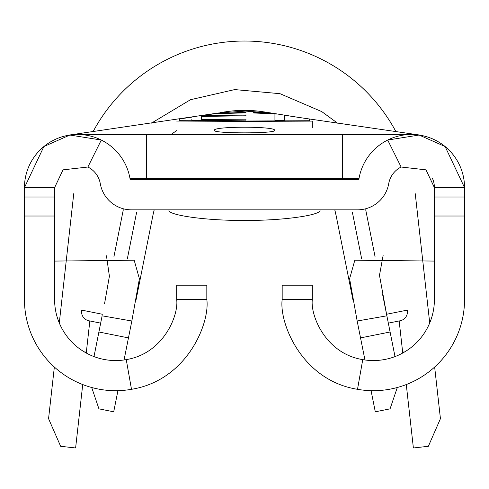 <?xml version="1.0" encoding="UTF-8"?>
<svg xmlns="http://www.w3.org/2000/svg" width="489" height="489" viewBox="0 0 489 489"><rect width="100%" height="100%" fill="white"/><g stroke="black" fill="none" stroke-linecap="round" stroke-linejoin="round"><path stroke-width="0.73" d="M214.353 130.374C212.403 126.168 276.529 126.162 274.647 130.38C276.517 133.68 212.507 133.674 214.353 130.374M388.327 323.125L400.155 320.766L388.327 323.125M88.845 320.766L100.673 323.125L88.845 320.766A9.04 9.04 0 0 1 81.749 310.13L102.439 314.262M386.561 314.262L407.251 310.13A9.04 9.04 0 0 1 400.155 320.766M206.823 299.512L176.676 299.512L176.676 285.197L206.823 285.197L206.823 299.512C210.025 322.838 187.373 380.265 131.492 389.311A91.186 91.186 0 0 1 24.45 299.512L24.45 187.642L54.597 187.642L63.008 169.848L87.873 167.03A23.02 23.02 0 0 1 100.288 183.656A31.651 31.651 0 0 0 131.462 209.836L357.538 209.836A31.651 31.651 0 0 0 388.712 183.656A23.02 23.02 0 0 1 401.127 167.03L387.698 140.043L419.122 135.043L445.118 146.547L464.55 187.642L464.55 299.512A91.186 91.186 0 0 1 357.508 389.311C301.615 380.363 279.03 322.795 282.177 299.512L282.177 285.197L312.324 285.197L312.324 299.512L282.177 299.512M429.721 322.966L415.247 193.699M399.165 320.967L402.649 352.111L404.733 351.878M84.267 351.878L86.351 352.111L89.835 320.967M73.76 193.62L59.279 322.966M82.72 384.55L75.618 447.973L60.642 446.292L48.564 418.676L54.346 367.031M86.351 352.111L86.247 353.015M434.654 367.031L440.436 418.676L428.358 446.292L413.382 447.973L406.28 384.55M402.753 353.015L402.649 352.111M395.907 131.614A171.822 171.822 0 0 0 93.106 131.602A171.822 171.822 0 0 1 395.907 131.614M312.324 127.886L312.324 121.107L244.5 121.413L176.676 121.046M365.699 209.757L375.063 256.682M382.545 294.133L395.008 356.591M266.462 112.329A123.589 123.589 0 0 0 222.947 112.256A123.589 123.589 0 0 1 266.462 112.329M123.301 209.757L113.937 256.682M104.597 303.455L109.402 276.224L106.474 255.814M87.873 167.03L101.302 140.043L69.878 135.043L43.882 146.547L24.45 187.642A53.167 53.167 0 0 1 77.617 134.475L411.383 134.475A53.167 53.167 0 0 1 464.55 187.642L434.403 187.642A23.02 23.02 0 0 0 432.514 178.497M383.125 255.466L379.482 275.295L386.872 315.821L357.166 321.01L349.604 278.742L354.825 260.215L434.403 261.077M364.947 359.971L357.166 321.01M171.156 134.475A123.589 123.589 0 0 1 176.676 130.63M397.3 387.502L390.069 408.847L375.289 411.799L371.072 390.668M334.776 209.836L336.139 215.655L334.776 209.836A93.448 93.448 0 0 1 336.139 215.655L352.862 299.439M154.218 209.836A93.448 93.448 0 0 0 152.861 215.655A93.448 93.448 0 0 1 154.218 209.836A93.448 93.448 0 0 0 152.861 215.655L136.144 299.421M54.597 261.077L134.175 260.215L139.396 278.742L131.834 321.01L124.053 359.971M117.928 390.668L113.711 411.799L98.931 408.847L91.7 387.502M93.992 356.591L102.128 315.821L131.834 321.01M352.398 212.409L361.701 259.011M136.602 212.409L127.299 259.011M401.127 167.03L425.992 169.848L434.403 187.642L434.403 299.512A61.039 61.039 0 0 1 362.752 359.623L357.508 389.311M176.676 299.512C178.821 315.154 163.638 353.529 126.248 359.623A61.039 61.039 0 0 1 54.597 299.512L54.597 187.642M342.465 179.689L342.465 178.442L359.024 178.442A1.51 1.51 0 0 1 357.538 179.689L131.462 179.689A1.51 1.51 0 0 1 129.976 178.442A53.167 53.167 0 0 0 77.617 134.475A53.167 53.167 0 0 1 101.302 140.043M359.024 178.442A53.167 53.167 0 0 1 411.383 134.475A53.167 53.167 0 0 0 387.698 140.043M362.752 359.623C325.326 353.633 310.222 315.099 312.324 299.512M244.5 111.015L271.108 113.057M309.311 119.053L309.311 120.734L244.5 121.034L244.5 121.413M309.311 120.734L309.311 121.058M69.75 134.976L218.228 113.002L244.5 111.162M244.5 121.034L179.689 120.673L179.689 118.998M179.689 120.673L179.689 121.009M191.847 119.31L191.847 120.49L245.949 120.129L245.949 119.169L201.505 119.493L201.505 116.437L245.949 115.789L245.949 114.97L201.505 115.875M207.953 114.634L214.989 113.748L245.949 112.825L245.949 112.225L212.147 113.974M271.102 113.063L277.092 114.053L253.681 112.421L253.681 112.977L274.934 113.882L274.934 120.337L284.598 120.435L284.598 115.294M245.949 119.169L245.949 119.774M201.505 119.493L201.505 120.41M201.505 115.954L201.505 116.437M245.949 112.225L245.949 112.531M169.139 209.836C165.771 215.056 207.214 220.857 244.5 220.386C281.786 220.857 323.229 215.056 319.861 209.836M360.54 337.899L390.1 331.994M98.9 331.994L128.46 337.899M464.55 197.024L434.403 197.024M464.55 216.016L434.403 216.016M24.45 216.016L54.597 216.016M24.45 197.024L54.597 197.024M126.248 359.623L131.492 389.311M146.535 179.689L146.535 178.442L342.465 178.442L342.465 134.475M129.976 178.442L146.535 178.442L146.535 134.475M419.226 134.976L298.296 117.36L264.518 111.938M224.879 111.877L220.233 112.666M151.498 123.112L190.472 99.725L234.744 89.585L280.001 93.686L321.756 111.608L337.563 123.161L321.756 111.608L280.001 93.686L234.744 89.585L190.472 99.725L151.498 123.112L190.472 99.725L234.744 89.585L280.001 93.686L321.756 111.608L337.563 123.161M191.835 117.14L179.677 118.955M207.959 114.664L201.505 115.673M284.598 115.257L309.317 119.004"/></g></svg>
